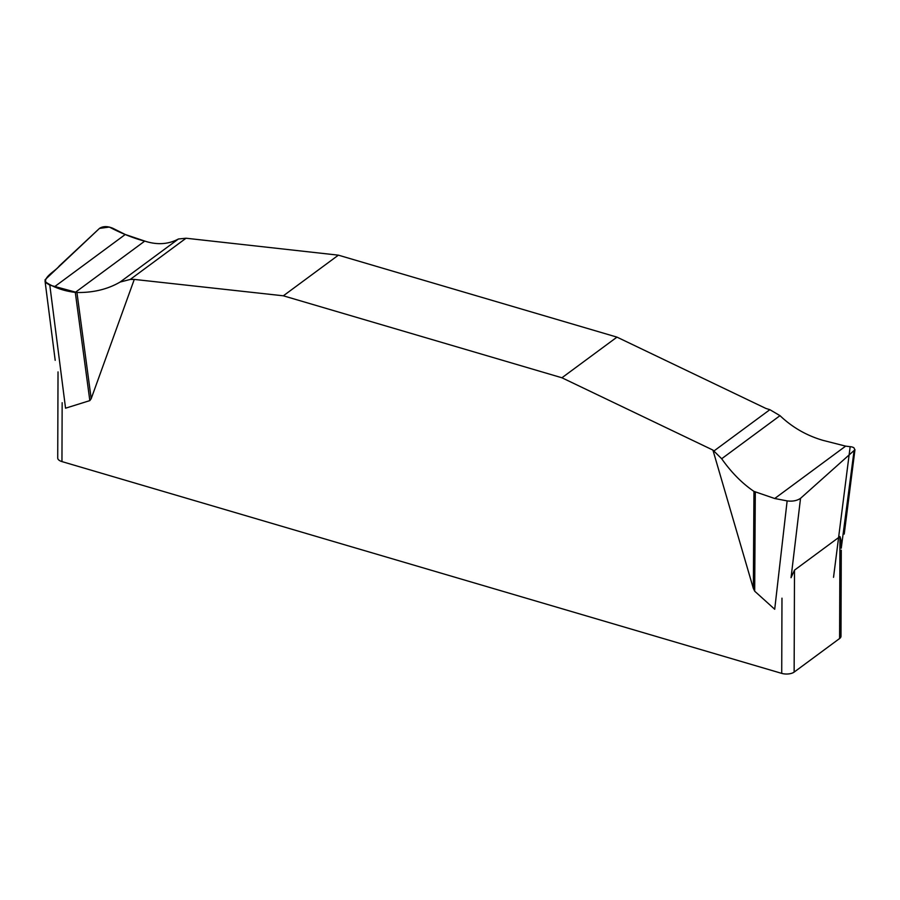 <?xml version="1.0" encoding="UTF-8"?>
<svg xmlns="http://www.w3.org/2000/svg" width="900" height="900" viewBox="0 0 900 900"><rect width="100%" height="100%" fill="white"/><g stroke="black" fill="none" stroke-linecap="round" stroke-linejoin="round"><path stroke-width="1.35" d="M787.14 500.895L774.709 609.266L754.684 591.176L753.345 588.431L753.952 491.389L774.709 498.51L787.14 500.895C792.506 501.593 796.972 500.738 800.528 498.341L854.921 449.764L853.785 447.615L851.873 446.906L845.64 446.13L823.028 440.37C806.681 435.623 792.337 427.387 779.996 415.665L769.871 409.68L765.844 408.42L616.972 337.129L338.389 255.161L186.053 238.23L178.414 238.995C168.683 244.215 157.894 245.047 146.025 241.493L125.258 234.495L112.849 228.285C107.483 226.046 103.016 226.08 99.461 228.409L45.056 279.765L46.193 282.904L49.804 285.131L76.939 292.511L91.192 398.678L89.831 400.613L65.554 408.195L49.804 285.131M753.345 588.431L712.924 450.079L561.926 377.775L283.343 295.808L134.28 279.416L91.192 398.678M841.275 550.181L840.982 636.3A9.011 4.185 0.2 0 1 839.599 638.516L794.137 672.097A9.011 4.185 0.2 0 1 781.717 673.38L61.954 461.588A9.011 4.185 0.2 0 1 57.724 458.021L58.027 371.902M839.599 638.516L839.959 536.569C841.084 539.438 841.523 543.308 841.252 548.201L854.033 450.979M800.528 498.341L791.044 577.71L794.498 570.15L794.137 672.097M839.959 536.569L794.498 570.15M89.831 400.613L75.296 292.387L144.664 241.166C132.998 238.016 121.219 233.314 109.339 227.047L99.461 228.409L59.344 265.894C55.226 271.327 45.225 275.602 45.416 281.914C53.955 287.55 63.922 291.049 75.296 292.387M76.939 292.511C93.296 292.748 107.685 289.271 120.094 282.06L130.252 279.439L134.28 279.416M755.303 492.142L754.684 591.176M850.174 446.614L833.524 577.327M712.924 450.079L721.676 458.741C731.34 472.433 742.095 483.311 753.952 491.389M616.972 337.129L561.926 377.775M283.343 295.808L338.389 255.161M62.156 402.705L61.954 461.588M781.717 673.38L781.976 598.163M130.252 279.439L186.053 238.23M120.094 282.06L178.414 238.995M54.326 286.886L125.258 234.495M769.871 409.68L714.071 450.889M779.996 415.665L721.676 458.741M845.64 446.13L774.709 498.51M45.023 280.924L55.193 360.326M854.966 449.651L844.222 534.082"/></g></svg>
